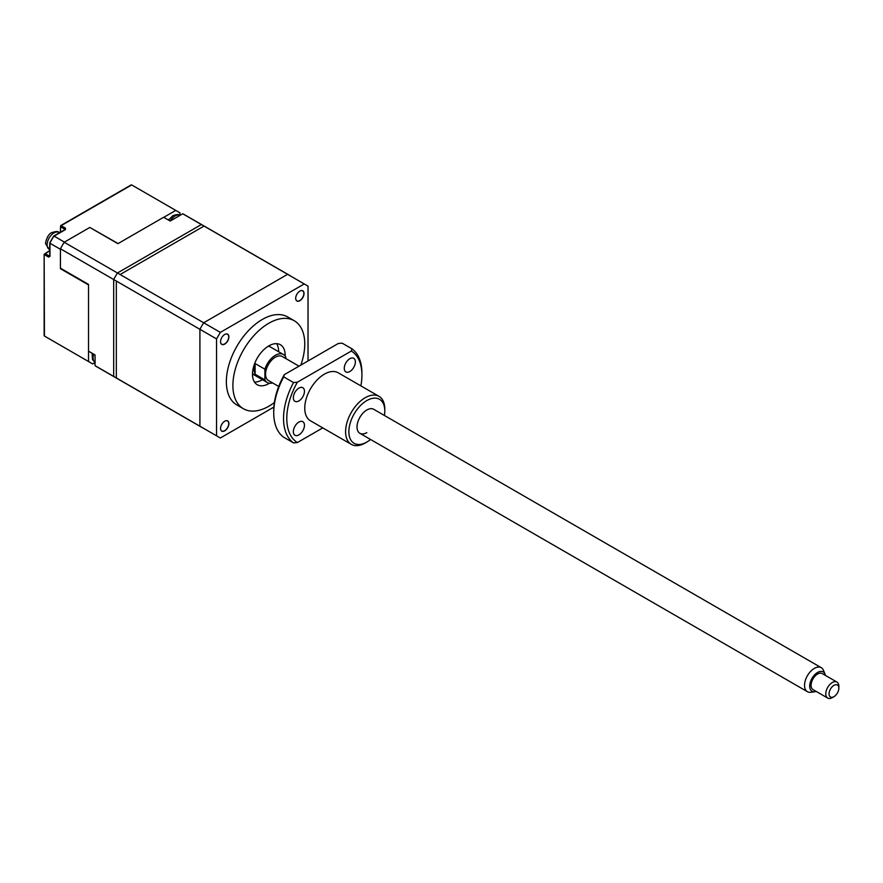 <?xml version="1.0" encoding="UTF-8"?>
<svg xmlns="http://www.w3.org/2000/svg" width="883" height="883" viewBox="0 0 883 883"><rect width="100%" height="100%" fill="white"/><g stroke="black" fill="none" stroke-linecap="round" stroke-linejoin="round"><path stroke-width="1.32" d="M224.724 421.224L224.724 421.224A5.894 3.4 120 0 0 220.562 428.432A5.894 3.4 120 0 0 224.724 430.838A5.894 3.4 120 0 0 228.896 423.63A5.894 3.4 120 0 0 224.724 421.224M220.562 428.387A5.773 3.333 120 0 0 221.754 430.981A5.773 3.333 120 0 0 224.646 430.694A5.773 3.333 120 0 0 228.421 425.606A5.773 3.333 120 0 0 227.527 420.981A5.773 3.333 120 0 0 224.679 421.246M224.724 334.469L224.724 334.469A5.894 3.4 120 0 0 220.562 341.677A5.894 3.4 120 0 0 224.724 344.083A5.894 3.4 120 0 0 228.896 336.876A5.894 3.4 120 0 0 224.724 334.469M220.562 341.633A5.773 3.333 120 0 0 221.754 344.227A5.773 3.333 120 0 0 224.646 343.94A5.773 3.333 120 0 0 228.421 338.851A5.773 3.333 120 0 0 227.527 334.227A5.773 3.333 120 0 0 224.679 334.491M299.856 291.092L299.856 291.092A5.894 3.4 120 0 0 295.695 298.299A5.894 3.4 120 0 0 299.856 300.706A5.894 3.4 120 0 0 304.028 293.498A5.894 3.4 120 0 0 299.856 291.092A5.773 3.333 120 0 1 302.659 290.849A5.773 3.333 120 0 1 303.553 295.474A5.773 3.333 120 0 1 299.779 300.562A5.773 3.333 120 0 1 296.887 300.849A5.773 3.333 120 0 1 295.695 298.255M285.143 356.037A23.101 13.333 120 0 0 280.375 344.734A23.101 13.333 120 0 0 268.829 345.882A23.101 13.333 120 0 0 253.73 366.235A23.101 13.333 120 0 0 257.273 384.745A23.101 13.333 120 0 0 268.829 383.597A23.101 13.333 120 0 0 269.447 383.222M254.481 382.041A23.101 13.333 120 0 0 262.295 379.822A23.101 13.333 120 0 0 262.461 379.734M278.62 351.721A23.101 13.333 120 0 0 276.633 343.664M285.816 358.542L285.816 357.129A16.17 9.338 120 0 0 283.443 354.502A16.17 9.338 120 0 0 275.364 355.308A16.17 9.338 120 0 0 264.9 369.193L255.11 363.542A16.17 9.338 120 0 0 255.11 374.237L264.9 379.889A16.17 9.338 120 0 0 267.273 382.516A16.17 9.338 120 0 0 272.593 382.913M252.505 373.443A16.17 9.338 120 0 0 254.205 374.966L267.273 382.516M300.827 365.12A50.817 29.338 120 0 0 294.238 320.728A50.817 29.338 120 0 0 268.829 323.244A50.817 29.338 120 0 0 235.629 368.023A50.817 29.338 120 0 0 243.421 408.741A50.817 29.338 120 0 0 268.829 406.224A50.817 29.338 120 0 0 274.381 402.527M294.238 320.728L287.703 316.953A50.817 29.338 120 0 0 262.295 319.469A50.817 29.338 120 0 0 229.094 364.249A50.817 29.338 120 0 0 236.887 404.977L243.421 408.741M273.862 407.085L220.331 438.001L216.556 435.816L216.556 338.917L220.331 332.383L304.249 283.929L308.024 286.114L308.024 360.959M220.331 332.383L120.11 274.525L204.028 226.07L304.249 283.929M216.556 338.917L116.335 281.059L116.335 377.957L216.556 435.816M283.443 354.502L270.375 346.964A16.17 9.338 120 0 0 268.2 346.246M264.9 379.889L264.9 369.193M255.11 374.237L255.11 363.542M829.358 691.687A6.932 3.996 120 0 0 833.949 696.665A6.932 3.996 120 0 0 838.541 690.329A6.932 3.996 120 0 0 838.85 688.177A6.932 3.996 120 0 0 834.821 684.943A6.932 3.996 120 0 0 829.358 691.687M833.949 696.665L832.316 697.614A9.238 5.331 -60 0 1 827.702 698.067A9.238 5.331 -60 0 1 826.19 690.97A9.238 5.331 -60 0 1 836.941 682.062A9.238 5.331 -60 0 1 838.85 686.29L838.85 688.177M836.941 682.062L822.239 673.574A9.238 5.331 120 0 0 811.488 682.482A9.238 5.331 120 0 0 813 689.579L827.702 698.067M814.788 691.742L810.859 692.283A13.863 8.002 -60 0 1 807.426 691.698A13.863 8.002 -60 0 1 805.164 681.058A13.863 8.002 -60 0 1 821.278 667.691A13.863 8.002 -60 0 1 823.508 670.374L825.009 674.049A11.192 6.457 120 0 0 817.581 672.46A11.192 6.457 120 0 0 810.197 682.68A11.192 6.457 120 0 0 814.788 691.742A11.192 6.457 120 0 0 816.157 691.4M278.719 386.456L268.432 380.507A13.863 8.002 -60 0 1 266.169 369.867A13.863 8.002 -60 0 1 282.284 356.511L299.017 366.169M825.395 675.396A11.192 6.457 120 0 0 825.009 674.049M384.403 415.463A25.408 14.669 120 0 0 384.789 410.948A25.408 14.669 120 0 0 366.82 400.573A25.408 14.669 120 0 0 348.862 431.688A25.408 14.669 120 0 0 366.82 442.063L366.82 442.063A25.408 14.669 120 0 0 370.54 439.469M365.187 443.001L366.82 442.063L365.187 443.001A27.715 16.004 -60 0 1 351.335 444.381A27.715 16.004 -60 0 1 347.085 422.162A27.715 16.004 -60 0 1 365.187 397.736A27.715 16.004 -60 0 1 379.05 396.368A27.715 16.004 -60 0 1 384.789 409.061L384.789 410.948M366.82 432.637A13.863 8.002 -60 0 1 359.9 433.321A13.863 8.002 -60 0 1 357.77 422.217A13.863 8.002 -60 0 1 366.82 409.999A13.863 8.002 -60 0 1 373.752 409.315L821.278 667.691M298.896 388.112A7.859 4.536 120 0 0 293.763 395.032A7.859 4.536 120 0 0 294.966 401.324A7.859 4.536 120 0 0 298.896 400.937A7.859 4.536 120 0 0 304.028 394.017A7.859 4.536 120 0 0 302.825 387.725A7.859 4.536 120 0 0 298.896 388.112M298.896 422.063A7.859 4.536 120 0 0 293.763 428.983A7.859 4.536 120 0 0 294.966 435.275A7.859 4.536 120 0 0 298.896 434.889A7.859 4.536 120 0 0 304.028 427.968A7.859 4.536 120 0 0 302.825 421.666A7.859 4.536 120 0 0 298.896 422.063M349.823 358.708A7.859 4.536 120 0 0 344.69 365.628A7.859 4.536 120 0 0 345.893 371.931A7.859 4.536 120 0 0 349.823 371.533A7.859 4.536 120 0 0 354.944 364.613A7.859 4.536 120 0 0 353.741 358.321A7.859 4.536 120 0 0 349.823 358.708M351.335 444.381L310.496 420.805A27.715 16.004 -60 0 1 306.246 398.597A27.715 16.004 -60 0 1 324.359 374.171A27.715 16.004 -60 0 1 338.222 372.792L379.05 396.368M360.882 385.882A53.123 30.673 120 0 0 361.92 375.109A53.123 30.673 120 0 0 351.346 351.037L297.372 382.207A53.123 30.673 120 0 0 297.372 442.56L322.77 427.891M283.708 376.886A55.441 32.009 120 0 0 273.73 412.825A55.441 32.009 120 0 0 283.708 437.24L293.509 442.902A55.441 32.009 -60 0 1 293.509 382.549L283.708 376.886L284.304 374.657A53.123 30.673 -60 0 0 273.73 410.948L273.73 412.825M284.304 374.657L338.277 343.498L342.14 343.156L351.942 348.807A55.441 32.009 -60 0 1 361.92 373.222L361.92 375.109M293.509 442.902L297.372 442.56M297.372 382.207L293.509 382.549M351.942 348.807L351.346 351.037M95.055 362.582L92.715 363.928L44.426 336.048L44.426 334.977M130.75 185.463L131.677 184.933L130.75 185.463M48.664 257.108L49.316 255.982L45.077 253.531L44.426 254.657L48.664 257.108L49.978 256.357L49.978 243.267L60.43 249.304L60.43 268.686L88.521 284.911L88.521 361.511L44.426 336.048L44.15 254.282L49.702 250.849M163.763 217.328L175.772 210.397L131.677 184.933L61.181 225.629L60.53 226.765L60.717 225.584L65.43 228.09L65.43 229.591L54.095 236.136L64.426 242.108M89.945 227.516L118.123 243.553M175.772 210.397L179.955 212.825L179.955 215.397M88.521 361.511L92.715 363.928M53.708 236.357L49.978 242.825M168.112 219.834L169.028 219.304M88.521 351.169L88.521 284.403L60.43 268.178L60.43 248.774L113.675 279.514L113.675 376.423L95.055 365.672L95.055 354.933L88.521 351.169M117.925 243.664L163.653 217.262L170.187 221.037L182.748 213.785L201.368 224.536L117.45 272.979L64.194 242.24L89.823 227.45L117.925 243.664M64.194 242.24A87.77 50.673 120 0 0 60.43 248.774M117.45 378.597A87.77 50.673 -60 0 1 115.518 377.582A87.77 50.673 -60 0 1 113.675 376.423L113.675 279.514A87.77 50.673 -60 0 1 117.45 272.979L201.368 224.536A87.77 50.673 -60 0 1 203.289 225.551A87.77 50.673 120 0 0 201.368 224.536L287.604 274.315L203.686 322.77L117.45 272.979A87.77 50.673 120 0 0 113.675 279.514L199.911 329.304L199.911 426.213A87.77 50.673 120 0 0 201.754 427.372A87.77 50.673 120 0 0 203.686 428.387L203.686 428.387M199.911 426.213L113.675 376.423A87.77 50.673 120 0 0 115.518 377.582L96.898 366.831A87.77 50.673 -60 0 1 95.055 365.672M182.748 213.785A87.77 50.673 -60 0 1 184.668 214.801L289.536 275.341A87.77 50.673 -60 0 1 291.379 276.5M287.604 274.315A87.77 50.673 -60 0 1 289.536 275.341M199.911 329.304A87.77 50.673 -60 0 1 203.686 322.77M170.287 220.971A9.702 5.596 -60 0 1 175.088 215.938A9.702 5.596 -60 0 1 179.889 215.43C179.326 214.216 176.942 214.304 172.77 215.717L168.543 220.088M48.609 338.465L44.426 336.048M60.53 232.108L60.53 226.765L64.768 229.216L65.43 228.09M49.978 255.606L49.978 256.357M65.43 229.591L64.823 229.712M53.984 232.913A9.702 5.596 -60 0 1 58.841 232.428C58.223 231.18 55.839 231.269 51.678 232.682C47.539 233.918 44.691 243.918 45.85 244.105L49.139 249.238A9.702 5.596 -60 0 1 47.649 241.456A9.702 5.596 -60 0 1 53.984 232.913M92.13 353.255L92.483 359.536L95.055 362.372A9.702 5.596 -60 0 1 93.753 354.182M807.426 691.698L359.9 433.321M49.702 250.54L44.15 254.282L44.15 335.584M60.254 232.262L60.717 225.584L131.137 184.933M49.779 256.026L49.702 242.98M65.044 229.591L53.708 236.048M53.675 236.081L49.713 242.935M49.139 249.238L49.702 249.558M58.841 232.428L59.404 232.759M115.518 377.582L201.754 427.372"/></g></svg>
